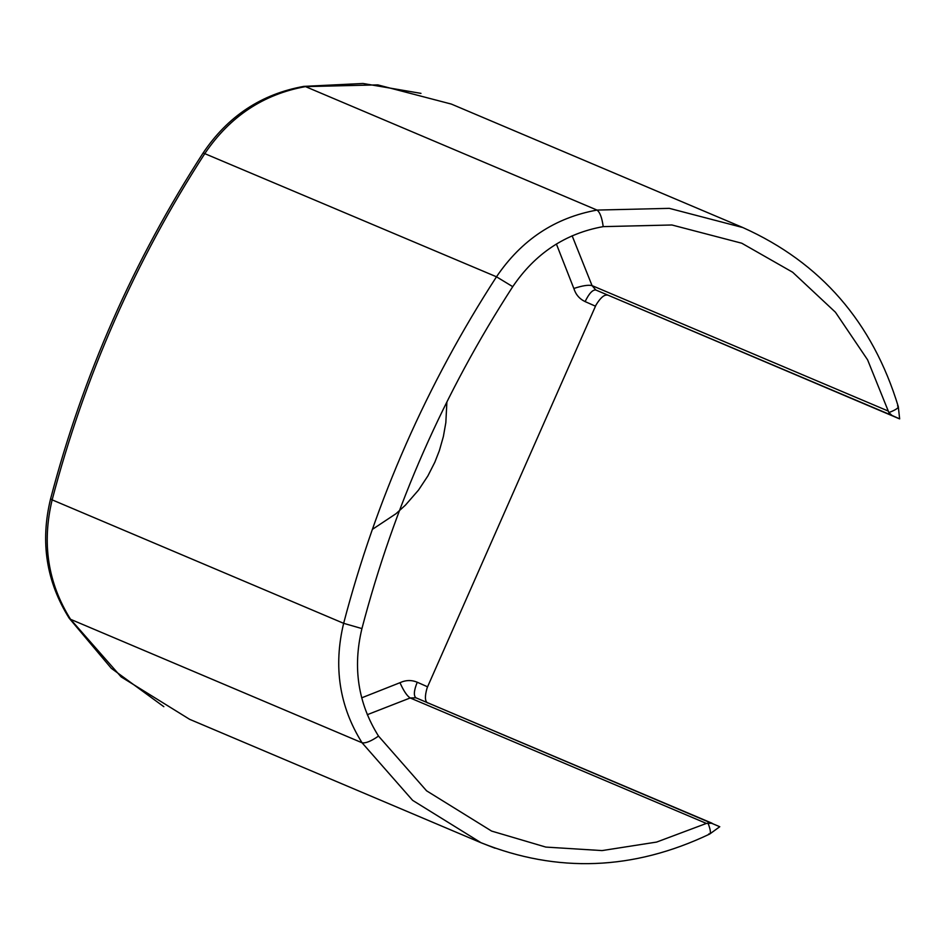 <?xml version="1.0" encoding="UTF-8"?>
<svg xmlns="http://www.w3.org/2000/svg" width="947" height="947" viewBox="0 0 947 947"><rect width="100%" height="100%" fill="white"/><g stroke="black" fill="none" stroke-linecap="round" stroke-linejoin="round"><path stroke-width="1.42" d="M446.889 401.93L445.836 422.634L443.374 436.543L439.361 450.654L434.874 462.136L427.878 475.927L418.538 490.061L405.423 505.142L396.012 513.7L372.349 529.397M607.347 295.109C604.174 294.541 600.398 297.832 596.018 304.981L427.571 686.812L417.236 682.231C413.91 690.552 413.484 695.749 415.934 697.809L410.181 697.963L706.391 823.428L656.626 842.072L602.067 850.584L545.815 847.08L491.6 831.075L426.564 790.804L378.516 736.091C358.084 703.443 352.556 667.599 361.932 628.583C393.916 506.503 444.179 392.532 512.741 286.669C535.221 253.453 565.371 233.447 603.203 226.629L671.92 224.984L741.773 243.225L792.651 272.239L835.432 312.226L867.594 359.836L888.878 412.572L891.932 415.413L899.65 418.894L898.289 406.594C872.613 322.24 820.836 262.579 742.969 227.611M706.391 823.428L712.061 823.227L415.84 697.761L718.998 826.4M595.438 306.177L585.116 301.596C589.022 293.523 592.597 289.652 595.805 289.995L898.869 418.586M427.571 686.812L427.073 688.043C424.741 696.081 424.883 701.04 427.476 702.923M585.116 301.596C579.517 298.956 575.764 294.588 573.846 288.48L556.386 244.006M417.236 682.231C411.531 679.851 405.778 680.017 399.977 682.704L361.671 697.844M742.969 227.6L669.328 208.352L597.012 210.08C554.978 217.656 521.466 239.887 496.488 276.796C427.026 384.091 376.077 499.602 343.643 623.327L52.144 499.862C84.579 376.148 135.516 260.626 204.978 153.331C229.967 116.434 263.467 94.191 305.502 86.615L303.691 86.414M512.741 286.669L496.488 276.796L203.143 152.952M378.516 736.091C371.129 741.193 365.649 743.431 362.062 742.779L70.563 619.314L121.133 676.892L189.601 719.306L481.1 842.771L412.632 800.357L362.062 742.779C339.369 706.498 333.226 666.688 343.643 623.327L361.932 628.583M50.582 498.868L52.144 499.862C41.727 543.223 47.859 583.044 70.563 619.314L69.119 618.095M603.203 226.629C602.008 217.727 599.936 212.211 597.012 210.08L305.502 86.615L377.817 84.887L451.364 104.087L742.862 227.552M494.997 848.192L481.1 842.771M709.694 834.047L719.779 826.719M708.735 833.952C711.197 834.331 710.925 830.637 707.918 822.884M897.531 405.884C899.508 407.364 896.62 409.601 888.878 412.572M399.977 682.704C403.6 690.837 406.997 695.927 410.181 697.963L367.27 714.701M891.932 415.413L595.805 289.995L592.053 285.615L888.262 411.069M573.846 288.48C582.287 285.674 588.359 284.727 592.053 285.615L572.13 235.779M163.831 706.687L111.344 668.345L69.202 618.237C46.308 581.695 40.105 541.921 50.57 498.903C82.957 375.379 133.823 260.046 203.167 152.917C227.884 116.173 261.443 94.002 303.857 86.378L362.985 83.478L420.977 93.374M481.206 842.794C557.274 873.288 633.46 870.364 709.765 834.011"/></g></svg>
